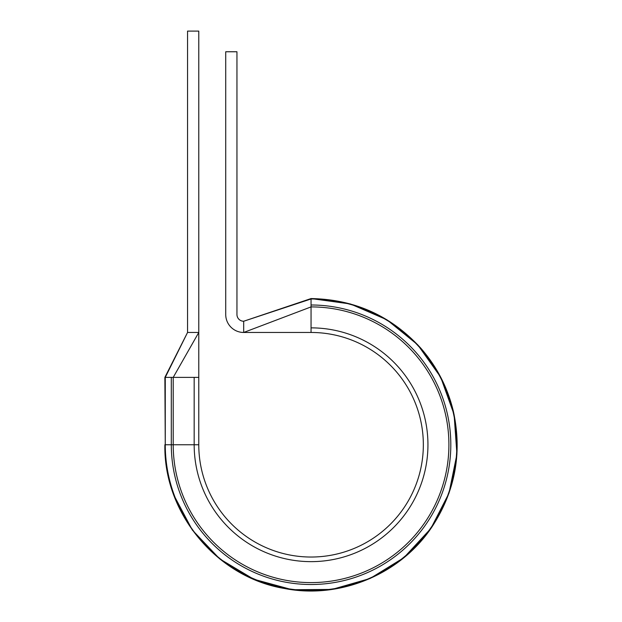 <?xml version="1.0" encoding="UTF-8"?>
<svg xmlns="http://www.w3.org/2000/svg" width="622" height="622" viewBox="0 0 622 622"><rect width="100%" height="100%" fill="white"/><g stroke="black" fill="none" stroke-linecap="round" stroke-linejoin="round"><path stroke-width="0.93" d="M311.054 298.513L311.054 332.467L243.684 332.467A17.968 17.968 0 0 1 225.724 314.507L225.724 51.758L236.951 51.758L236.951 314.507A6.733 6.733 0 0 0 243.684 321.24L243.684 332.467L311.054 306.903A137.851 137.851 0 0 1 448.905 444.753A137.851 137.851 0 0 1 311.054 582.596A137.851 137.851 0 0 1 173.211 444.753L173.211 377.383L198.776 377.383L198.776 31.1L187.549 31.1L187.549 332.467L198.776 332.467L173.211 377.383L165.265 377.383L187.549 332.467L164.877 377.383L165.265 444.753L165.265 377.383M311.054 298.964A145.789 145.789 0 0 1 456.843 444.753A145.789 145.789 0 0 1 311.054 590.542A145.789 145.789 0 0 1 165.265 444.753L194.173 444.753A116.889 116.889 0 0 0 311.054 561.643A116.889 116.889 0 0 0 427.944 444.753A116.889 116.889 0 0 0 311.054 327.864L311.054 332.467A112.287 112.287 0 0 1 423.341 444.753A112.287 112.287 0 0 1 311.054 557.032A112.287 112.287 0 0 1 198.776 444.753L198.776 377.383M165.351 456.548L164.877 444.753C163.555 513.375 217.07 577.527 284.79 588.552C340.366 599.383 400.7 574.114 431.963 526.92C455.156 491.52 462.325 453.127 453.461 411.741C447.817 387.809 436.901 366.591 420.713 348.079C391.246 315.875 354.695 299.369 311.054 298.568L243.684 321.24L310.969 298.995M311.054 332.467A112.287 112.287 0 0 1 423.341 444.753A112.287 112.287 0 0 1 311.054 557.032A112.287 112.287 0 0 1 198.776 444.753L194.173 444.753L194.173 377.383M311.054 304.998A139.756 139.756 0 0 1 450.81 444.753A139.756 139.756 0 0 1 311.054 584.509A139.756 139.756 0 0 1 171.307 444.753L171.307 377.383M311.054 298.568L350.411 303.964L386.868 319.762L417.72 344.79L440.695 377.196L454.099 414.594L456.929 454.223L448.998 493.153L430.867 528.498L403.896 557.67L370.067 578.499L331.876 589.446L292.153 589.71L253.823 579.261L219.722 558.89L192.361 530.084L173.771 494.972"/></g></svg>

